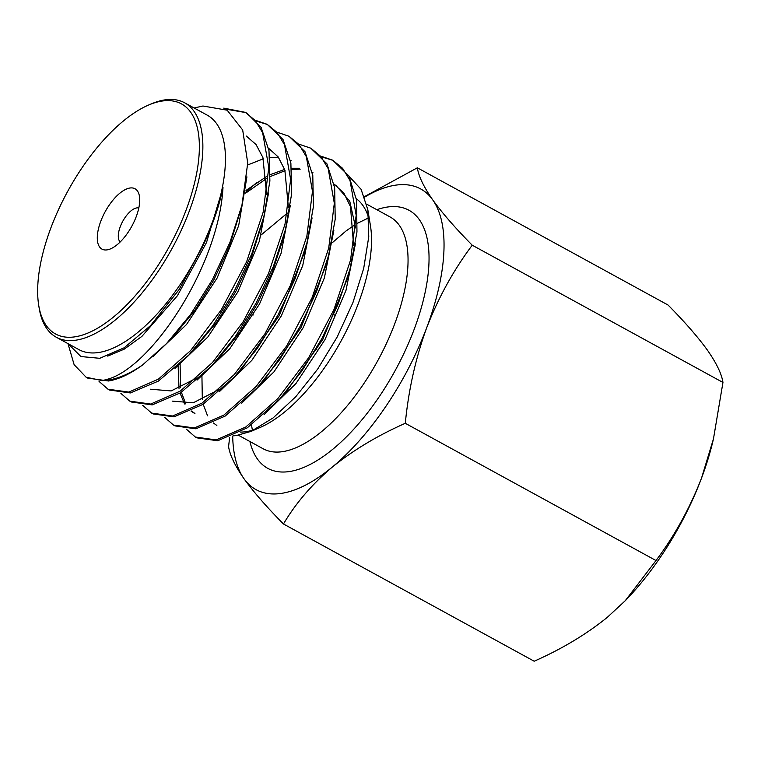 <?xml version="1.0" encoding="UTF-8"?>
<svg xmlns="http://www.w3.org/2000/svg" width="761" height="761" viewBox="0 0 761 761"><rect width="100%" height="100%" fill="white"/><g stroke="black" fill="none" stroke-linecap="round" stroke-linejoin="round"><path stroke-width="1.14" d="M405.299 423.297C408.543 389.86 415.687 357.974 426.721 327.658C438.545 297.323 453.727 269.841 472.239 245.204C455.563 228.348 442.398 213.242 432.743 199.905C423.706 186.883 418.579 176.181 417.351 167.8L668.063 305.037C684.738 321.903 697.904 336.999 707.559 350.345C716.596 363.358 721.723 374.06 722.95 382.45L713.466 438.878L701.537 478.089C689.894 508.082 674.722 535.573 656.011 560.543L625.228 600.743L607.145 617.485C586.056 634.474 561.732 649.047 534.174 661.223L283.473 523.987C295.639 503.325 311.924 484.338 332.329 467.045C353.427 450.055 377.751 435.473 405.299 423.297L656.011 560.543M229.651 437.356L228.576 446.583C229.822 454.992 234.949 465.694 243.967 478.688A171.406 75.567 -61.3 0 0 280.381 493.528A171.406 75.567 -61.3 0 0 332.329 467.045A171.406 75.567 -61.3 0 0 426.721 327.658A171.406 75.567 -61.3 0 0 432.743 199.905A171.406 75.567 -61.3 0 0 364.624 197.118M106.863 249.903A34.407 15.172 -61.3 0 0 110.649 248.809A34.407 15.172 -61.3 0 0 131.815 226.226A34.407 15.172 -61.3 0 0 139.434 196.233A34.407 15.172 -61.3 0 0 130.141 187.986A34.407 15.172 -61.3 0 0 100.766 221.28A34.407 15.172 -61.3 0 0 106.863 249.903M138.797 208A19.444 8.571 -61.3 0 0 136.856 207.896A19.444 8.571 -61.3 0 0 121.827 223.078A19.444 8.571 -61.3 0 0 120.219 241.931M255.515 429.28A132.138 58.255 118.7 0 1 245.375 431.763A132.138 58.255 118.7 0 1 240.428 432.096M233.189 435.834L236.157 435.596L251.035 431.382L273.037 417.979L295.81 396.681L317.718 369.037L337.228 336.914L352.933 302.583L363.691 268.414L368.771 236.785L367.829 209.751L361.114 189.346L349.09 176.333M261.242 234.864L287.373 213.08M68.014 343.734L74.121 364.671L86.136 377.237L102.326 380.624L106.882 379.406C150.649 368.476 218.797 266.474 222.992 187.491C219.101 206.64 212.262 226.417 202.464 246.821L178.921 289.779L150.583 325.556L124.138 347.796L99.767 358.307L80.904 356.538L67.957 343.62M194.141 107.995L202.94 106.007L227.168 110.193L242.683 129.998L247.734 162.997L241.941 205.242L229.898 242.502L212.357 279.791L190.678 314.312L166.535 343.582L142.45 365.08C130.207 373.965 118.906 379.263 108.538 380.995L87.715 378.103L86.136 377.237M142.45 365.08A154.397 68.071 118.7 0 1 107.168 380.243A154.397 68.071 118.7 0 1 102.326 380.624M99.063 381.432L107.967 389.185L128.809 392.096L158.412 379.149L190.65 350.555L221.346 309.727L246.65 261.67L263.154 212.205L268.804 167.42L262.64 132.718L255.268 120.523L245.318 112.352L223.772 108.129M246.916 113.218L261.137 127.468L268.985 150.64L269.889 181.013L263.915 216.524L251.72 254.022L234.226 291.301L212.814 325.718L188.985 354.873L158.412 381.08L130.369 392.942L109.555 390.06L107.967 389.185M120.904 393.38L129.808 401.142L150.659 404.053L180.195 391.135L212.443 362.569L243.159 321.741L268.462 273.684L285.004 224.21L290.635 179.396L284.5 144.695L277.118 132.49L267.149 124.3L256.057 120.504M267.149 124.3L283.035 139.529L290.873 162.968L291.663 193.751L285.442 229.651L273.37 266.474L256.191 303.002L235.168 336.923L211.739 365.841L180.69 392.733L152.2 404.9L131.387 402.008L129.808 401.142M142.726 405.328L151.648 413.099L172.509 416.02L202.046 403.102L234.283 374.526L265.009 333.708L290.293 285.632L306.864 236.167L312.476 191.344L306.341 156.661L298.997 144.495L288.99 136.257L277.917 132.471M288.99 136.257L304.98 151.677L312.781 175.42L313.427 206.554L306.968 242.74L294.992 278.964L278.022 314.959L257.37 348.338L234.464 376.847L202.949 404.395L174.041 416.847L153.208 413.955L151.648 413.099M256.638 182.545L245.803 192.162M164.566 417.275L173.498 425.066L194.35 427.967L223.905 415.059L256.134 386.464L286.878 345.656L312.134 297.57L328.714 248.115L334.317 203.292L328.191 168.609L320.8 156.424L310.84 148.214L299.758 144.438M310.84 148.224L326.907 163.767L334.659 187.72L335.211 219.197L328.495 255.839L316.566 291.549L299.872 326.878L279.639 359.658L257.123 387.92L225.161 416.077L195.881 428.804L175.03 425.903L173.508 425.066M225.047 109.013L245.613 112.552M256.685 121.227L267.482 124.519M186.407 429.223L195.358 437.033L216.181 439.925L245.755 427.026L277.955 398.441L308.709 357.641L333.955 309.565L350.555 260.119L356.167 215.287L350.031 180.576L342.64 168.362L332.7 160.191L321.599 156.395M322.198 157.08L332.928 160.352M332.7 160.181L348.814 175.848L356.548 200.095L356.966 231.972L350.012 268.994L338.131 304.124L321.722 338.845L301.746 371.197L279.61 399.164L247.306 427.815L217.722 440.762L196.861 437.851L195.358 437.033M148.443 105.104L150.973 104.019A133.641 58.92 118.7 0 1 165.66 99.777A133.641 58.92 118.7 0 1 184.638 102.792L207.211 115.149A133.641 58.92 118.7 0 1 204.072 242.103A133.641 58.92 118.7 0 1 97.846 352.619A133.641 58.92 118.7 0 1 78.868 349.594L56.295 337.237A133.641 58.92 118.7 0 1 39.182 308.224L38.744 305.503A131.139 57.817 118.7 0 1 67.786 191.182A131.139 57.817 118.7 0 1 148.443 105.104A131.139 57.817 118.7 0 1 162.854 100.937A131.139 57.817 118.7 0 1 186.112 210.036A131.139 57.817 118.7 0 1 74.15 336.942A131.139 57.817 118.7 0 1 38.744 305.503M184.638 102.792A133.641 58.92 118.7 0 1 181.499 229.746A133.641 58.92 118.7 0 1 75.272 340.262A133.641 58.92 118.7 0 1 56.295 337.237M472.239 245.204L722.95 382.45M417.351 167.8L364.452 196.652M232.695 436.063A171.406 75.567 118.7 0 0 243.967 478.688C253.651 492.063 266.816 507.159 283.473 523.987M625.228 600.743L626.313 599.62A171.406 75.567 -61.3 0 0 701.537 478.089A171.406 75.567 -61.3 0 0 712.819 441.589L713.466 438.878M356.338 198.745A132.138 58.255 118.7 0 1 368.838 218.417M367.829 209.751L370.436 225.637A132.138 58.255 118.7 0 1 341.166 340.833A132.138 58.255 118.7 0 1 259.901 427.568L251.035 431.382M222.992 187.491L206.488 242.559L177.351 295.801L141.898 336.391L124.176 349.175L107.739 356.11M246.925 176.837L238.669 225.665L217.104 278.05L186.502 324.538L152.723 356.833M268.557 192.999L259.358 241.17L237.765 292.062L207.81 337.047L174.925 368.467M290.322 205.422L281.047 253.394L259.549 303.981L229.784 348.747L197.061 380.129M247.696 164.966L263.325 158.802M269.86 157.517L278.402 157.204M290.407 160.286L291.092 160.628M312.086 217.912L302.716 265.637L281.37 315.834L251.853 360.343L219.377 391.668M245.679 193.132L266.788 178.369M270.174 176.562L285.099 170.73M291.691 169.437L300.205 169.142M312.238 172.271L312.942 172.633M333.832 230.507L324.376 277.936L303.182 327.725L273.912 371.929L241.684 403.187M194.93 413.499L191.487 411.026M185.76 403.92L181.394 392.276M180.519 387.71L180.119 364.624M335.639 185.094L349.746 201.17L355.691 227.977M355.549 243.235L345.998 290.341L324.937 339.72L295.943 383.544L263.991 414.735M216.847 425.466L213.337 422.954M207.563 415.848L203.187 404.234M202.321 399.649L201.941 376.495M202.464 246.821L179.177 289.513L150.583 325.556M240.837 209.579L229.204 246.945L213.793 279.981L194.826 310.393L173.765 336.001L166.535 343.582M246.317 136.057L256.067 144.571L262.887 157.489L266.645 194.493M262.526 221.879L250.759 259.453L235.577 291.882L216.971 321.827L192.79 350.754M268.566 148.243L278.193 156.928L284.852 170.007L288.381 207.22M285.442 229.651L282.864 239.81L272.362 271.877L257.408 303.725L239.163 333.185L218.911 358.174L211.739 365.841M197.109 377.875L171.139 390.935L150.345 389.204M306.968 242.74L304.371 252.766L279.239 315.568L241.465 369.294L234.464 376.847M219.644 389.223L193.256 402.797L172.167 401.114M246.003 190.421L266.654 176.485M270.26 174.659L284.652 169.418M291.577 168.257L299.53 168.248M328.495 255.839L325.889 265.694L301.052 327.458L263.962 380.452L257.123 387.92M194.036 413.042L191.106 411.206M184.562 403.958L180.062 393.142M179.006 388.357L178.131 366.146M334.06 184.2L343.867 193.104L350.488 206.659L353.58 245.109M348.595 274.046L347.397 278.678L322.778 339.511L286.307 391.772L283.073 395.244M366.716 204.176L390.032 216.933A132.138 58.255 118.7 0 1 386.921 342.469A132.138 58.255 118.7 0 1 281.884 451.749A132.138 58.255 118.7 0 1 263.125 448.762L238.469 435.254M376.809 209.703A147.101 64.856 118.7 0 1 388.11 206.935A147.101 64.856 118.7 0 1 414.184 329.304A147.101 64.856 118.7 0 1 288.609 471.658A147.101 64.856 118.7 0 1 249.912 441.523M245.318 112.352L246.916 113.227M334.64 315.092L333.689 314.569M316.957 349.746L315.882 349.166M253.356 314.93L251.596 313.97M252.386 430.279L251.491 424.885M332.595 242.445L345.979 231.021L353.855 225.494M357.565 223.22L368.676 217.846M239.867 213.746L241.941 205.242M261.356 226.835L263.915 216.524M196.328 347.111L188.985 354.873M347.397 278.678L350.012 268.994M286.307 391.772L279.61 399.164"/></g></svg>
